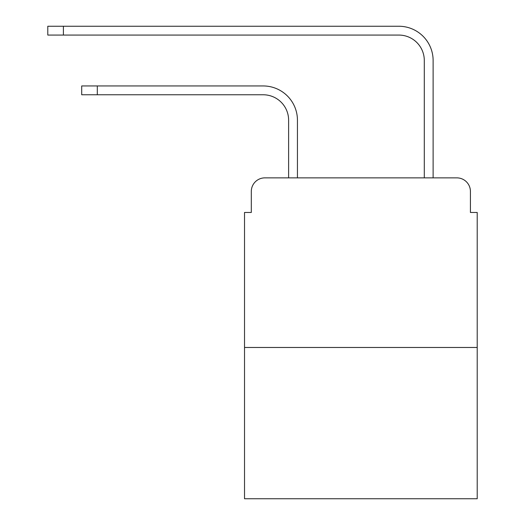 <?xml version="1.0" encoding="UTF-8"?>
<svg xmlns="http://www.w3.org/2000/svg" width="525" height="525" viewBox="0 0 525 525"><rect width="100%" height="100%" fill="white"/><g stroke="black" fill="none" stroke-linecap="round" stroke-linejoin="round"><path stroke-width="0.79" d="M251.304 191.441L251.304 212.468L251.304 191.441A13.565 13.565 0 0 1 264.876 177.87L288.619 177.87L288.619 120.205A25.443 25.443 0 0 0 263.176 94.769A25.443 25.443 0 0 1 288.619 120.205A25.443 25.443 0 0 0 263.176 94.769A25.443 25.443 0 0 1 288.619 120.205A25.443 25.443 0 0 0 263.176 94.769A25.443 25.443 0 0 1 288.619 120.205A25.443 25.443 0 0 0 263.176 94.769A25.443 25.443 0 0 1 288.619 120.205A25.443 25.443 0 0 0 263.176 94.769A25.443 25.443 0 0 1 288.619 120.205A25.443 25.443 0 0 0 263.176 94.769A25.443 25.443 0 0 1 288.619 120.205A25.443 25.443 0 0 0 263.176 94.769L81.71 94.769L81.71 85.949L97.309 85.949L97.309 94.769M477.212 347.471L244.525 347.471L244.525 498.75L477.212 498.75L477.212 212.468L470.426 212.468L470.426 191.441A13.565 13.565 0 0 0 456.862 177.87L264.876 177.87M244.525 347.471L244.525 212.468L251.304 212.468M97.309 85.949L263.176 85.949A34.256 34.256 0 0 1 297.439 120.205L297.439 177.87L297.439 120.205L297.439 177.87L297.439 120.205L297.439 177.87L297.439 120.205L297.439 177.87L297.439 120.205L297.439 177.87L297.439 120.205L297.439 177.87L297.439 120.205L297.439 177.87L307.952 177.87M413.779 177.87L424.298 177.87L424.298 60.506A25.443 25.443 0 0 0 398.856 35.07A25.443 25.443 0 0 1 424.298 60.506A25.443 25.443 0 0 0 398.856 35.07A25.443 25.443 0 0 1 424.298 60.506A25.443 25.443 0 0 0 398.856 35.07A25.443 25.443 0 0 1 424.298 60.506A25.443 25.443 0 0 0 398.856 35.07A25.443 25.443 0 0 1 424.298 60.506A25.443 25.443 0 0 0 398.856 35.07A25.443 25.443 0 0 1 424.298 60.506A25.443 25.443 0 0 0 398.856 35.07A25.443 25.443 0 0 1 424.298 60.506A25.443 25.443 0 0 0 398.856 35.07L47.788 35.07L47.788 26.25L63.394 26.25L63.394 35.07M63.394 26.25L398.856 26.25A34.256 34.256 0 0 1 433.118 60.506L433.118 177.87L433.118 60.506L433.118 177.87L433.118 60.506L433.118 177.87L433.118 60.506L433.118 177.87L433.118 60.506L433.118 177.87L433.118 60.506L433.118 177.87L433.118 60.506L433.118 177.87L456.862 177.87M470.426 212.468L470.426 191.441"/></g></svg>
